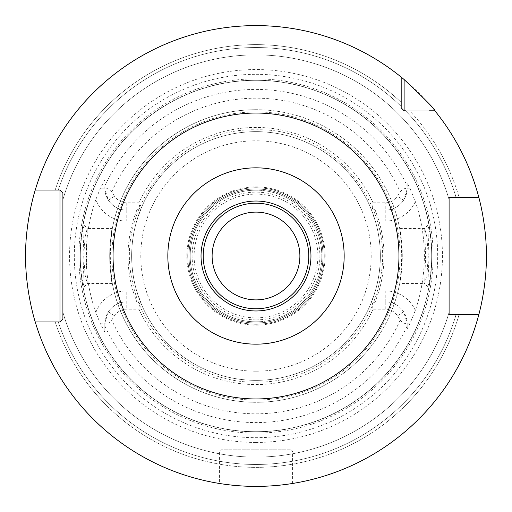 <?xml version="1.0" encoding="UTF-8"?>
<svg xmlns="http://www.w3.org/2000/svg" width="512" height="512" viewBox="0 0 512 512"><rect width="100%" height="100%" fill="white"/><g stroke="black" fill="none" stroke-linecap="round" stroke-linejoin="round"><path stroke-width="0.38" stroke-dasharray="2.56 1.92" d="M256 433.152A177.152 177.152 0 0 0 433.152 256A177.152 177.152 0 0 0 256 78.848A177.152 177.152 0 0 0 78.848 256A177.152 177.152 0 0 0 256 433.152M407.187 328.826L407.187 323.802L407.187 328.826L409.901 323.802L415.322 310.432A168.358 168.358 0 0 0 415.322 201.568L409.901 188.198L407.187 183.174L407.187 188.198A21.946 21.946 0 0 1 385.242 210.138L375.232 210.138L385.242 210.138A21.946 21.946 0 0 0 403.616 200.192L407.168 189.088C404.755 187.93 402.445 188.89 400.243 191.981L397.491 196.192L403.616 200.192M409.901 188.198L407.187 188.198L407.187 183.174M432.147 256L430.24 233.632L427.738 225.011L429.03 256L427.738 286.989L430.24 278.374L432.147 256L428.307 256L426.88 236.96L424.736 228.608L425.562 256L424.736 283.392L426.88 275.046L428.307 256M140.013 208.262L136.768 210.138L126.758 210.138L136.768 210.138L141.562 207.373L136.653 221.114C129.997 244.371 129.997 267.629 136.653 290.886L141.562 304.627L136.768 301.862L126.758 301.862L136.768 301.862L141.562 304.627A124.346 124.346 0 0 0 370.438 304.627L375.232 301.862L385.242 301.862L375.232 301.862L379.008 290.886C385.658 267.629 385.658 244.371 379.008 221.114L375.232 210.138L370.438 207.373A124.346 124.346 0 0 0 141.562 207.373L140.013 208.262L138.944 202.822L126.758 202.822A14.63 14.63 0 0 1 114.509 196.192L111.757 191.981C109.555 188.89 107.245 187.93 104.832 189.088L104.813 186.061A166.579 166.579 0 0 1 407.187 186.061M407.187 188.198L407.168 189.088M407.187 325.939A166.579 166.579 0 0 1 104.813 325.939L104.832 322.912C107.245 324.07 109.555 323.11 111.757 320.019L114.509 315.808A14.63 14.63 0 0 1 126.758 309.178L138.944 309.178A128.563 128.563 0 0 0 373.056 309.178L385.242 309.178A14.63 14.63 0 0 1 397.491 315.808L400.243 320.019C402.445 323.11 404.755 324.07 407.168 322.912L407.187 323.802L409.901 323.802M104.832 322.912L108.384 311.808A21.946 21.946 0 0 1 126.758 301.862A21.946 21.946 0 0 0 104.813 323.802L104.813 332.141L100.416 323.802L104.813 323.802M371.987 208.262L373.056 202.822A128.563 128.563 0 0 0 138.944 202.822M373.056 202.822L385.242 202.822A14.63 14.63 0 0 0 397.491 196.192M140.013 303.738L138.944 309.178M373.056 309.178L371.987 303.738L370.438 304.627L375.347 290.886L385.242 290.886L385.242 301.862A21.946 21.946 0 0 1 407.187 323.802M375.232 301.862L371.987 303.738M385.242 309.178L385.242 301.862A21.946 21.946 0 0 1 403.616 311.808L407.168 322.912M375.232 210.138L370.438 207.373L375.347 221.114C382.003 244.371 382.003 267.629 375.347 290.886M375.347 221.114L385.242 221.114L385.242 202.822M256 380.346A124.346 124.346 0 0 0 380.346 256A124.346 124.346 0 0 0 256 131.654A124.346 124.346 0 0 0 131.654 256A124.346 124.346 0 0 0 256 380.346A124.346 124.346 0 0 0 380.346 256A124.346 124.346 0 0 0 256 131.654A124.346 124.346 0 0 0 131.654 256A124.346 124.346 0 0 0 256 380.346A124.346 124.346 0 0 1 131.654 256A124.346 124.346 0 0 1 256 131.654A124.346 124.346 0 0 1 380.346 256A124.346 124.346 0 0 1 256 380.346M136.653 221.114L126.758 221.114L126.758 210.138A21.946 21.946 0 0 1 108.384 200.192L104.832 189.088M126.758 202.822L126.758 210.138A21.946 21.946 0 0 1 104.813 188.198L104.813 186.061M104.813 179.859L100.416 188.198L95.846 199.507A169.824 169.824 0 0 0 95.846 312.493L100.416 323.802M104.813 325.939L104.813 332.141M82.97 256L84.262 225.011L81.76 233.632L79.853 256L81.76 278.374L84.262 286.989L82.97 256L86.438 256L87.2 228.57L85.12 236.954L83.693 256L85.12 275.046L87.2 283.43L86.438 256M136.653 290.886L132.992 290.886L136.768 301.862M136.768 210.138L132.992 221.114C126.342 244.371 126.342 267.629 132.992 290.886L126.758 290.886L126.758 309.178M256 80.307A175.693 175.693 0 0 1 431.693 256A175.693 175.693 0 0 1 256 431.693A175.693 175.693 0 0 1 80.307 256A175.693 175.693 0 0 1 256 80.307A175.693 175.693 0 0 1 431.693 256A175.693 175.693 0 0 1 256 431.693A175.693 175.693 0 0 1 80.307 256A175.693 175.693 0 0 1 256 80.307A175.693 175.693 0 0 1 431.693 256A175.693 175.693 0 0 1 256 431.693A175.693 175.693 0 0 1 80.307 256A175.693 175.693 0 0 1 256 80.307M256 442.445A186.445 186.445 0 0 1 69.555 256A186.445 186.445 0 0 1 256 69.555A186.445 186.445 0 0 1 442.445 256A186.445 186.445 0 0 1 256 442.445M478.81 314.643A230.4 230.4 0 0 1 35.245 321.958L55.187 321.958L35.245 321.958A230.4 230.4 0 0 0 486.4 256A230.4 230.4 0 0 0 35.245 190.042A230.4 230.4 0 0 1 401.19 77.101A230.4 230.4 0 0 0 25.6 256A230.4 230.4 0 0 0 478.81 314.643L456.038 314.643A208.454 208.454 0 0 1 58.253 321.958L59.974 321.958L62.906 319.034L62.906 312.32A201.146 201.146 0 0 0 449.094 312.32L449.094 314.643L478.81 314.643L449.094 314.643M449.094 197.357L478.81 197.357A230.4 230.4 0 0 0 434.899 110.81L405.581 110.81A208.454 208.454 0 0 1 456.038 197.357L449.094 197.357L449.094 199.68A201.146 201.146 0 0 0 62.906 199.68L62.906 192.966L59.974 190.042L58.253 190.042A208.454 208.454 0 0 1 401.19 106.419L401.19 107.885L404.115 110.81L409.606 110.81A211.366 211.366 0 0 1 459.066 197.357L456.038 197.357A208.454 208.454 0 0 0 405.581 110.81M261.178 486.342L266.278 486.17L261.178 486.342M271.155 485.901L275.757 485.549L271.155 485.901M279.942 485.152L283.654 484.736L279.936 485.152M286.784 484.333L289.286 483.981L286.784 484.333M401.19 77.101L401.19 102.394A211.366 211.366 0 0 0 55.187 190.042A211.366 211.366 0 0 1 401.19 102.394L401.19 77.101L401.19 107.885L404.115 110.81M429.562 110.81L409.606 110.81A211.366 211.366 0 0 1 459.066 197.357L456.038 197.357M58.253 321.958L55.187 321.958A211.366 211.366 0 0 0 459.066 314.643A211.366 211.366 0 0 1 55.187 321.958L58.253 321.958A208.454 208.454 0 0 0 456.038 314.643M449.094 312.32A201.146 201.146 0 0 1 62.906 312.32M62.906 199.68A201.146 201.146 0 0 1 449.094 199.68M478.81 197.357L459.066 197.357L478.81 197.357A230.4 230.4 0 0 0 434.899 110.81M55.187 190.042L35.245 190.042L55.187 190.042M250.822 486.342L245.722 486.17L250.822 486.342M240.845 485.901L236.243 485.549L240.845 485.901M232.058 485.152L228.346 484.736L232.064 485.152M225.216 484.333L222.714 483.981L225.216 484.333M256 299.885A43.885 43.885 0 0 0 299.885 256A43.885 43.885 0 0 0 256 212.115A43.885 43.885 0 0 0 212.115 256A43.885 43.885 0 0 0 256 299.885M292.57 483.482L292.57 452.026A2.195 2.195 0 0 0 290.374 449.83L221.626 449.83A2.195 2.195 0 0 0 219.43 452.026L219.43 483.482M290.374 449.83L221.626 449.83M87.2 283.43L112.307 283.43L111.002 275.373L110.266 256L111.002 236.627C112.557 222.042 112.128 228.493 109.715 256C112.141 283.578 112.57 290.035 111.002 275.373A146.285 146.285 0 0 0 400.998 275.373C399.43 290.035 399.859 283.578 402.285 256C399.872 228.493 399.443 222.042 400.998 236.627L401.734 256L400.998 275.373L399.693 283.43L424.8 283.43M424.8 228.57L399.693 228.57L400.998 236.627A146.285 146.285 0 0 0 111.002 236.627L112.307 228.57L87.2 228.57M256 325.126A69.126 69.126 0 0 0 325.126 256A69.126 69.126 0 0 0 256 186.874A69.126 69.126 0 0 0 186.874 256A69.126 69.126 0 0 0 256 325.126M256 323.014A67.014 67.014 0 0 0 323.014 256A67.014 67.014 0 0 0 256 188.986A67.014 67.014 0 0 0 188.986 256A67.014 67.014 0 0 0 256 323.014A67.014 67.014 0 0 1 188.986 256A67.014 67.014 0 0 1 256 188.986A67.014 67.014 0 0 1 323.014 256A67.014 67.014 0 0 1 256 323.014M256 317.882A61.882 61.882 0 0 0 317.882 256A61.882 61.882 0 0 0 256 194.118A61.882 61.882 0 0 0 194.118 256A61.882 61.882 0 0 0 256 317.882A61.882 61.882 0 0 1 194.118 256A61.882 61.882 0 0 1 256 194.118A61.882 61.882 0 0 1 317.882 256A61.882 61.882 0 0 1 256 317.882M256 324.262A68.262 68.262 0 0 0 324.262 256A68.262 68.262 0 0 0 256 187.738A68.262 68.262 0 0 0 187.738 256A68.262 68.262 0 0 0 256 324.262A68.262 68.262 0 0 0 324.262 256A68.262 68.262 0 0 0 256 187.738A68.262 68.262 0 0 0 187.738 256A68.262 68.262 0 0 0 256 324.262A68.262 68.262 0 0 1 187.738 256A68.262 68.262 0 0 1 256 187.738A68.262 68.262 0 0 1 324.262 256A68.262 68.262 0 0 1 256 324.262M256 109.715A146.285 146.285 0 0 0 109.715 256A146.285 146.285 0 0 0 256 402.285A146.285 146.285 0 0 1 109.715 256A146.285 146.285 0 0 1 256 109.715A146.285 146.285 0 0 1 402.285 256A146.285 146.285 0 0 1 256 402.285A146.285 146.285 0 0 0 402.285 256A146.285 146.285 0 0 0 256 109.715A146.285 146.285 0 0 0 111.002 236.627M256 321.83A65.83 65.83 0 0 0 321.83 256A65.83 65.83 0 0 0 256 190.17A65.83 65.83 0 0 1 321.83 256A65.83 65.83 0 0 1 256 321.83A65.83 65.83 0 0 1 190.17 256A65.83 65.83 0 0 1 256 190.17A65.83 65.83 0 0 0 190.17 256A65.83 65.83 0 0 0 256 321.83M415.322 201.568A32.915 32.915 0 0 1 385.242 221.114M400.243 320.019A157.811 157.811 0 0 1 111.757 320.019M111.757 191.981A157.811 157.811 0 0 1 400.243 191.981M114.509 315.808L108.384 311.808M385.242 290.886A32.915 32.915 0 0 1 415.322 310.432M403.616 311.808L397.491 315.808M108.384 200.192L114.509 196.192M126.758 210.138A21.946 21.946 0 0 1 104.813 188.198L100.416 188.198M126.758 221.114A32.915 32.915 0 0 1 95.846 199.507M95.846 312.493A32.915 32.915 0 0 1 126.758 290.886M256 431.84A175.84 175.84 0 0 1 80.16 256A175.84 175.84 0 0 1 256 80.16A175.84 175.84 0 0 1 431.84 256A175.84 175.84 0 0 1 256 431.84M256 74.31A181.69 181.69 0 0 1 437.69 256A181.69 181.69 0 0 1 256 437.69A181.69 181.69 0 0 1 74.31 256A181.69 181.69 0 0 1 256 74.31M401.19 106.419A208.454 208.454 0 0 0 58.253 190.042M292.57 452.026L219.43 452.026L292.57 452.026M79.853 256L83.693 256M429.03 256L425.562 256M256 402.285A146.285 146.285 0 0 1 111.002 275.373M256 371.2A115.2 115.2 0 0 0 371.2 256A115.2 115.2 0 0 0 256 140.8A115.2 115.2 0 0 0 140.8 256A115.2 115.2 0 0 0 256 371.2M256 319.872A63.872 63.872 0 0 0 319.872 256A63.872 63.872 0 0 0 256 192.128A63.872 63.872 0 0 0 192.128 256A63.872 63.872 0 0 0 256 319.872M256 400.09A144.09 144.09 0 0 1 111.91 256A144.09 144.09 0 0 1 256 111.91A144.09 144.09 0 0 1 400.09 256A144.09 144.09 0 0 1 256 400.09M84.262 286.989L87.264 283.392M84.262 225.011L87.264 228.608M427.738 225.011L424.736 228.608M427.738 286.989L424.736 283.392M256 382.17C313.472 383.194 367.597 339.834 379.136 283.526C398.726 208.147 333.843 127.149 256 129.83C178.925 127.219 114.266 206.643 132.448 281.587C143.2 338.765 197.83 383.238 256 382.17"/><path stroke-width="0.77" d="M449.094 199.68L449.094 197.357L478.81 197.357C478.541 196.461 486.573 223.725 486.4 256.006C486.573 288.275 478.541 315.533 478.81 314.643L449.094 314.643L449.094 312.32M256 486.4L261.178 486.342L256 486.4M275.757 485.549L279.942 485.152L275.75 485.549M283.654 484.736L286.784 484.333L283.654 484.736M289.286 483.981L291.104 483.712L289.286 483.981M62.906 312.32L62.906 319.034L59.974 321.958L35.245 321.958C35.526 323.11 25.21 290.97 25.6 256C25.21 221.024 35.533 188.883 35.245 190.042A230.4 230.4 0 0 1 401.19 77.101L404.115 79.52C426.099 100.333 436.358 110.765 434.899 110.81L429.562 110.81M404.115 79.52L404.115 110.81L401.19 107.885L401.19 106.419M478.81 314.643A230.4 230.4 0 0 1 35.245 321.958L58.253 321.958M456.038 314.643L449.094 314.643L449.094 197.357L456.038 197.357M405.581 110.81L404.115 110.81L401.19 107.885L401.19 77.101M58.253 190.042L59.974 190.042L62.906 192.966L62.906 199.68M59.974 321.958L62.906 319.034L62.906 192.966L62.906 319.034L59.974 321.958L59.974 190.042L62.906 192.966L59.974 190.042L35.245 190.042L59.974 190.042M449.094 197.357L449.094 314.643M478.81 197.357A230.4 230.4 0 0 0 434.899 110.81M236.243 485.549L232.058 485.152L236.25 485.549M228.346 484.736L225.216 484.333L228.346 484.736M222.714 483.981L220.896 483.712L222.714 483.981M220.755 483.686L219.795 483.539M219.846 483.546L220.742 483.686M256 299.885A43.885 43.885 0 0 0 299.885 256A43.885 43.885 0 0 0 256 212.115A43.885 43.885 0 0 0 212.115 256A43.885 43.885 0 0 0 256 299.885M256 113.05A142.95 142.95 0 0 0 113.05 256A142.95 142.95 0 0 0 256 398.95A142.95 142.95 0 0 0 398.95 256A142.95 142.95 0 0 0 256 113.05M256 167.834A88.166 88.166 0 0 0 167.834 256A88.166 88.166 0 0 0 256 344.166A88.166 88.166 0 0 0 344.166 256A88.166 88.166 0 0 0 256 167.834M256 201.037A54.963 54.963 0 0 1 310.963 256A54.963 54.963 0 0 1 256 310.963A54.963 54.963 0 0 1 201.037 256A54.963 54.963 0 0 1 256 201.037M256 203.226A52.774 52.774 0 0 1 308.774 256A52.774 52.774 0 0 1 256 308.774A52.774 52.774 0 0 1 203.226 256A52.774 52.774 0 0 1 256 203.226"/></g></svg>
